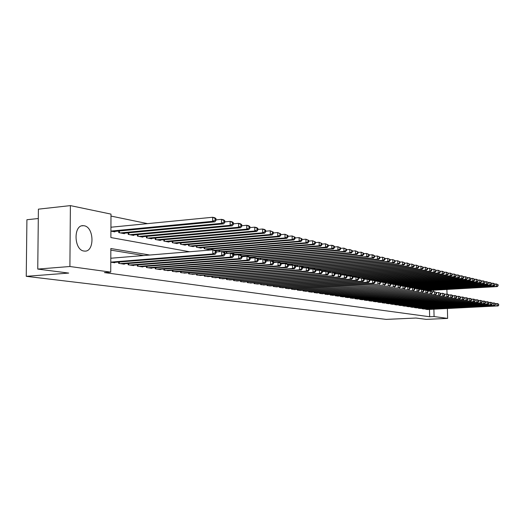 <?xml version="1.0" encoding="UTF-8"?>
<svg xmlns="http://www.w3.org/2000/svg" width="525" height="525" viewBox="0 0 525 525"><rect width="100%" height="100%" fill="white"/><g stroke="black" fill="none" stroke-linecap="round" stroke-linejoin="round"><path stroke-width="0.79" d="M83.993 251.035C73.841 250.117 73.218 224.602 83.357 225.684L84.164 225.776C94.224 227.076 94.723 252.039 84.656 251.101L83.993 251.035M38.299 218.525L26.913 219.732L26.25 276.327L386.17 319.39L415.99 318.038L426.195 319.364L447.628 318.406L434.07 316.542L433.899 309.232M26.25 276.327L68.703 273.079L37.754 269.076L38.397 209.16L70.389 205.61L110.992 214.108L110.887 237.556L189.617 251.751M147.545 223.637L110.985 216.07M425.696 308.91L425.709 309.323L427.875 309.527M422.034 308.352L422.048 308.772L424.246 308.976M418.32 307.788L418.327 308.221L420.564 308.424M414.547 307.217L414.553 307.657L416.824 307.86M410.714 306.633L410.721 307.079L413.024 307.289M406.822 306.042L406.836 306.495L409.172 306.712M402.872 305.445L402.885 305.904L405.261 306.121M398.862 304.835L398.875 305.307L401.284 305.524M394.787 304.218L394.8 304.697L397.248 304.92M390.652 303.588L390.659 304.073L393.146 304.303M386.446 302.951L386.452 303.443L388.986 303.68M382.174 302.302L382.18 302.807L384.753 303.043M377.842 302.157L377.829 301.645L377.842 302.157L380.448 302.393M373.419 300.969L373.426 301.494L376.084 301.737M368.957 300.825L368.95 300.293L368.944 300.825L371.641 301.068M364.409 300.142L364.396 299.598L364.383 300.142L367.126 300.392M359.737 298.896L359.743 299.447L362.532 299.696M355.018 298.174L355.031 298.738L357.866 298.994M350.221 297.445L350.234 298.023L353.115 298.285M345.345 296.704L345.358 297.294L348.292 297.557M340.384 295.949L340.39 296.546L343.376 296.815M335.331 295.181L335.344 295.792L338.382 296.067M330.192 294.4L330.205 295.024L333.296 295.299M324.962 293.606L324.975 294.236L328.118 294.518M319.64 292.793L319.646 293.442L322.849 293.731M314.219 291.972L314.226 292.628L317.487 292.924M308.7 291.126L308.707 291.802L312.027 292.097M303.076 290.272L303.082 290.962L306.469 291.263M297.347 289.4L297.353 290.102L300.805 290.41M291.513 288.514L291.519 289.229L295.03 289.544M285.567 287.602L285.574 288.337L289.157 288.658M279.51 286.683L279.517 287.431L283.165 287.752M273.328 285.738L273.335 286.506L277.056 286.834M267.035 284.78L267.041 285.561L270.828 285.895M260.61 283.795L260.617 284.603L264.482 284.944M254.061 282.798L254.067 283.618L258.011 283.966M247.373 281.781L247.38 282.621L251.409 282.975M240.555 280.737L240.562 281.597L244.67 281.958M233.599 279.674L233.605 280.56L237.792 280.921M226.498 278.591L226.498 279.49L230.777 279.864M219.24 277.482L219.247 278.408L223.617 278.788M211.838 276.347L211.844 277.298L216.3 277.686M204.271 275.192L204.277 276.163L208.832 276.557M196.54 274.011L196.547 275.008L201.2 275.408M188.646 272.797L188.646 273.827L193.403 274.234M180.567 271.563L180.574 272.613L185.437 273.033M172.318 270.296L172.318 271.379L177.293 271.806M163.872 269.003L163.872 270.113L168.965 270.546M155.236 267.678L155.236 268.82L160.44 269.601L160.44 269.259M146.403 266.326L146.403 267.501L151.725 268.295L151.725 267.947M137.36 264.941L137.36 266.142L142.807 266.963L142.813 266.602M128.107 263.517L128.1 264.757L133.678 265.591L133.685 265.223M118.624 262.06L118.617 263.34L124.333 264.193L124.333 263.812M429.05 290.981L429.037 290.476M110.919 231.138L114.89 231.886L114.89 231.4M118.735 231.033L118.735 232.608L124.432 233.684L124.432 233.212M128.192 232.857L128.185 234.386L133.75 235.436L133.75 234.983M137.425 234.642L137.419 236.125L142.859 237.149L142.859 236.709M146.442 236.381L146.436 237.825L151.751 238.823L151.751 238.396M155.249 238.074L155.249 239.485L160.447 240.463L160.447 240.043M163.866 239.735L163.866 241.106L168.938 242.058L168.938 241.651M172.285 241.356L172.285 242.688L177.247 243.626L177.247 243.226M180.521 242.944L180.521 244.243L185.377 245.155L185.377 244.768M188.573 244.493L188.573 245.759L193.325 246.652L193.325 246.271M196.455 246.008L196.455 247.242L201.108 248.115L201.101 247.748M204.166 247.492L204.173 248.692L208.72 249.546L208.714 249.191M215.768 250.878L216.169 250.602M211.719 249.926L211.713 248.942M219.102 250.359L219.109 251.501L219.929 251.659M226.341 251.751L226.347 252.866L228.592 253.286M233.428 253.116L233.435 254.198L237.044 254.881M243.292 256.056L333.368 249.007L331.82 248.653L241.579 255.734L244.479 255.964M240.378 255.052L240.371 254.448M249.749 257.27L251.199 257.237M247.183 256.338L247.177 255.754M253.857 257.906L253.851 257.033M260.387 258.287L260.393 259.278L261.201 259.429M266.798 259.514L266.805 260.485L268.872 260.873M273.151 261.68L276.373 262.283M273.092 261.627L273.085 260.722M280.593 263.077L282.896 263.235M279.254 262.395L279.248 261.903M374.574 257.066L374.548 255.806L374.017 255.682L374.036 256.942L374.574 257.066L373.492 258.215L288.881 264.37M285.305 263.543L285.298 263.058M291.244 264.981L291.237 264.2M297.058 265.315L297.071 266.182L297.859 266.326M302.774 266.405L302.787 267.258L304.703 267.619M308.713 268.373L311.404 268.879M308.398 268.137L308.392 267.481M315.361 269.62L317.172 269.719M313.911 268.944L313.904 268.537M321.864 270.848L322.527 270.736M319.325 270.014L319.318 269.574M324.64 271.3L324.634 270.592M329.858 271.589L329.864 272.357L330.638 272.501M334.989 272.567L334.996 273.322L336.788 273.656M340.554 274.365L342.799 274.792M340.036 273.991L340.029 273.532M346.526 275.494L347.924 275.54M344.991 274.818L344.984 274.483M352.38 276.59L352.748 276.452M349.867 275.822L349.86 275.408M354.657 276.97L354.651 276.327M359.356 277.226L359.369 277.909L360.124 278.053M363.989 278.112L364.002 278.782L365.669 279.097M369.226 279.766L371.109 280.12M374.627 280.783L375.683 280.79M377.442 281.059L377.429 280.678L377.442 281.059M381.78 282.096L381.767 281.505M386.039 282.319L386.052 282.929L386.787 283.067M390.239 283.119L390.252 283.723L391.821 284.018M395.187 284.648L396.756 284.944M400.083 285.574L400.864 285.548M402.458 285.803L402.452 285.449M406.409 286.748L406.396 286.204M410.281 286.945L410.294 287.497L411.016 287.628M414.245 288.238L415.597 288.494M414.12 288.153L414.113 287.674M418.799 289.098L420.098 289.341M423.262 289.938L423.806 289.879M425.263 290.128L425.257 289.8M149.822 255.025L110.841 248.528L110.736 272.121L104.403 272.593L429.653 316.746L429.483 309.448M143.686 255.531L110.834 250.123M110.782 262.165L114.765 262.762L114.765 262.369M37.754 269.076L69.904 266.51L70.389 205.61M446.906 289.459L447.024 294.092M447.385 308.575L447.628 318.406M429.653 316.746L434.07 316.542M110.736 272.121L69.904 266.51M433.479 291.775L433.44 290.227M110.782 262.126L212.815 253.929L215.053 254.336L113.065 262.507M110.801 258.241L212.796 249.841L215.033 250.261L216.169 251.213L215.276 251.042L215.283 252.676L216.182 252.847L216.169 251.213M215.283 252.676L212.815 253.929L212.796 249.841L215.276 251.042M215.053 254.336L216.182 252.847M113.19 231.564L214.896 221.839L212.664 221.327L212.645 217.265L110.932 227.227M215.119 218.466L212.645 217.265L214.876 217.79L216.011 218.676L215.119 218.466L215.125 220.087L216.018 220.297L216.011 218.676M215.125 220.087L212.664 221.327L110.919 231.092M216.018 220.297L214.896 221.839M120.297 263.589L221.688 255.55L223.873 255.951L122.679 263.944M216.175 251.961L221.662 251.514L223.847 251.928L224.989 252.866L224.116 252.709L224.129 254.317L224.995 254.481L224.989 252.866M224.129 254.317L221.688 255.55L221.662 251.514L224.116 252.709M223.873 255.951L224.995 254.481M129.734 265L230.337 257.138L232.47 257.526L132.064 265.348M224.995 253.575L230.317 253.148L232.444 253.555L233.586 254.487L232.739 254.323L232.746 255.918L233.599 256.075L233.586 254.487M232.746 255.918L230.337 257.138L230.317 253.148L232.739 254.323M232.47 257.526L233.599 256.075M138.954 266.385L238.777 258.681L240.857 259.061L141.225 266.726M233.592 255.15L238.75 254.743L240.831 255.137L241.973 256.062L241.146 255.905L241.159 257.48L241.986 257.631L241.973 256.062M241.159 257.48L238.777 258.681L238.75 254.743L241.146 255.905M240.857 259.061L241.986 257.631M147.965 267.73L247.012 260.19L249.04 260.564L150.183 268.065M241.979 256.692L246.986 256.298L249.014 256.686L250.156 257.598L249.349 257.447L249.362 259.002L250.169 259.153L250.156 257.598M249.362 259.002L247.012 260.19L246.986 256.298L249.349 257.447M249.04 260.564L250.169 259.153M122.778 233.369L223.689 223.853L221.511 223.355L221.491 219.345L216.018 219.87M223.939 220.526L221.491 219.345L223.67 219.857L224.805 220.73L223.939 220.526L223.945 222.134L224.818 222.338L224.805 220.73M223.945 222.134L221.511 223.355L120.402 232.923M224.818 222.338L223.689 223.853M132.136 235.134L232.267 225.822L230.147 225.337L230.121 221.373L224.812 221.878M232.536 222.541L230.121 221.373L232.247 221.872L233.382 222.744L232.536 222.541L232.542 224.129L233.395 224.326L233.382 222.744M232.542 224.129L230.147 225.337L129.819 234.695M233.395 224.326L232.267 225.822M141.278 236.854L240.634 227.738L238.567 227.266L238.54 223.348L233.389 223.834M240.923 224.51L238.54 223.348L240.607 223.84L241.749 224.7L240.923 224.51L240.936 226.072L241.762 226.262L241.749 224.7M240.936 226.072L238.567 227.266L139.013 236.427M241.762 226.262L240.634 227.738M150.209 238.534L248.804 229.615L246.783 229.149L246.75 225.284L241.756 225.743M249.106 226.426L246.75 225.284L248.771 225.757L249.913 226.616L249.106 226.426L249.119 227.975L249.926 228.158L249.913 226.616M249.119 227.975L246.783 229.149L147.998 238.114M249.926 228.158L248.804 229.615M156.765 269.049L255.052 261.66L257.033 262.021L158.931 269.377M250.162 258.195L255.019 257.821L257.001 258.195L258.149 259.101L257.355 258.95L257.368 260.485L258.162 260.636L258.149 259.101M257.368 260.485L255.052 261.66L255.019 257.821L257.355 258.95M257.033 262.021L258.162 260.636M158.937 240.174L256.771 231.44L254.796 230.987L254.769 227.168L249.92 227.607M257.099 228.296L254.769 227.168L256.745 227.633L257.887 228.48L257.099 228.296L257.112 229.825L257.9 230.009L257.887 228.48M257.112 229.825L254.796 230.987L156.772 239.768M257.9 230.009L256.771 231.44M165.362 270.336L262.9 263.097L264.836 263.452L167.488 270.657M258.149 259.658L262.868 259.304L264.797 259.665L265.945 260.564L265.178 260.42L265.191 261.936L265.958 262.08L265.945 260.564M265.191 261.936L262.9 263.097L262.868 259.304L265.178 260.42M264.836 263.452L265.958 262.08M167.468 241.782L264.554 233.225L262.631 232.785L262.592 229.005L257.893 229.432M264.895 230.121L262.592 229.005L264.521 229.458L265.663 230.304L264.895 230.121L264.908 231.637L265.683 231.814L265.663 230.304M264.908 231.637L262.631 232.785L165.355 241.382M265.683 231.814L264.554 233.225M173.775 271.596L270.565 264.502L272.455 264.849L175.849 271.911M265.952 261.089L270.526 260.748L272.416 261.102L273.564 261.995L272.81 261.857L272.823 263.353L273.577 263.498L273.564 261.995M272.823 263.353L270.565 264.502L270.526 260.748L272.81 261.857M272.455 264.849L273.577 263.498M175.809 243.351L272.16 234.97L270.277 234.537L270.237 230.803L265.676 231.21M272.514 231.906L270.237 230.803L273.269 232.083L272.514 231.906L272.527 233.402L273.282 233.573L273.269 232.083M272.527 233.402L270.277 234.537L173.742 242.963M273.282 233.573L272.16 234.97M181.998 272.829L278.053 265.873L279.897 266.208L184.026 273.131M273.564 262.493L278.014 262.165L279.858 262.513L281.006 263.392L280.265 263.255L280.284 264.738L281.019 264.876L281.006 263.392M280.284 264.738L278.053 265.873L278.014 262.165L280.265 263.255M279.897 266.208L281.019 264.876M183.967 244.886L279.589 236.677L277.745 236.25L277.705 232.562L273.276 232.949M279.956 233.651L277.705 232.562L280.691 233.822L279.956 233.651L279.969 235.128L280.704 235.298L280.691 233.822M279.969 235.128L277.745 236.25L181.945 244.506M280.704 235.298L279.589 236.677M190.043 274.03L285.364 267.212L287.168 267.54L192.025 274.332M281.006 263.858L285.324 263.543L287.129 263.885L288.271 264.757L287.556 264.626L287.569 266.09L288.291 266.228L288.271 264.757M287.569 266.09L285.364 267.212L285.324 263.543L287.556 264.626M287.168 267.54L288.291 266.228M191.947 246.389L286.847 238.337L285.042 237.93L285.003 234.275L280.698 234.649M287.228 235.351L285.003 234.275L287.949 235.522L287.228 235.351L287.247 236.814L287.963 236.978L287.949 235.522M287.247 236.814L285.042 237.93L189.971 246.015M287.963 236.978L286.847 238.337M197.912 275.212L292.517 268.524L294.276 268.846L199.848 275.5M288.277 265.197L294.236 265.23L295.378 266.096L294.676 265.965L294.696 267.415L295.398 267.547L295.378 266.096M294.696 267.415L292.517 268.524L292.471 264.895L294.676 265.965M294.276 268.846L295.398 267.547M199.756 247.859L293.941 239.964L292.182 239.564L292.136 235.955L287.956 236.316M294.335 237.018L292.136 235.955L295.037 237.182L294.335 237.018L294.354 238.462L295.057 238.626L295.037 237.182M294.354 238.462L292.182 239.564L197.82 247.498M295.057 238.626L293.941 239.964M205.61 276.367L299.506 269.804L301.225 270.119L207.513 276.649M295.385 266.503L301.186 266.543L302.328 267.402L301.639 267.271L301.658 268.708L302.348 268.833L302.328 267.402M301.658 268.708L299.506 269.804L299.46 266.214L301.639 267.271M301.225 270.119L302.348 268.833M207.395 249.296L300.877 241.559L299.158 241.165L299.112 237.595L295.05 237.937M301.284 238.645L299.112 237.595L301.973 238.809L301.284 238.645L301.304 240.076L301.993 240.233L301.973 238.809M301.304 240.076L299.158 241.165L205.505 248.942M301.993 240.233L300.877 241.559M213.15 277.495L306.338 271.051L308.024 271.359L215.007 277.771M302.334 267.783L307.978 267.822L309.12 268.675L308.451 268.551L308.47 269.968L309.14 270.093L309.12 268.675M308.47 269.968L306.338 271.051L306.292 267.507L308.451 268.551M308.024 271.359L309.14 270.093M215.506 250.655L307.657 243.114L305.977 242.727L305.931 239.197L301.98 239.525M308.083 240.24L305.931 239.197L308.752 240.398L308.083 240.24L308.103 241.651L308.772 241.808L308.752 240.398M308.103 241.651L305.977 242.727L214.771 250.215M308.772 241.808L307.657 243.114M220.526 278.598L313.025 272.278L314.672 272.58L222.351 278.873M309.127 269.036L314.626 269.082L315.768 269.922L315.112 269.804L315.131 271.202L315.787 271.327L315.768 269.922M315.131 271.202L313.025 272.278L312.979 268.767L315.112 269.804M314.672 272.58L315.787 271.327M227.752 279.681L319.567 273.479L321.182 273.774L229.537 279.95M315.774 270.263L321.129 270.309L322.271 271.149L321.628 271.025L321.648 272.416L322.291 272.534L322.271 271.149M321.648 272.416L319.567 273.479L319.515 270.001L321.628 271.025M321.182 273.774L322.291 272.534M234.832 280.744L325.966 274.647L327.548 274.936L236.578 281M322.271 271.464L327.495 271.51L328.63 272.344L328 272.226L328.02 273.597L328.65 273.715L328.63 272.344M328.02 273.597L325.966 274.647L325.913 271.215L328 272.226M327.548 274.936L328.65 273.715M241.769 281.781L332.233 275.796L333.775 276.078L243.482 282.037M328.637 272.632L333.723 272.685L334.858 273.512L334.241 273.394L334.267 274.759L334.884 274.87L334.858 273.512M334.267 274.759L332.233 275.796L332.181 272.396L334.241 273.394M333.775 276.078L334.884 274.87M248.561 282.798L338.363 276.918L339.878 277.193L250.241 283.047M334.865 273.787L339.826 273.84L340.961 274.66L340.358 274.542L340.377 275.887L340.981 275.999L340.961 274.66M340.377 275.887L338.363 276.918L338.31 273.551L340.358 274.542M339.878 277.193L340.981 275.999M255.222 283.795L344.374 278.02L345.85 278.289L256.863 284.038M340.961 274.91L345.798 274.969L346.927 275.783L346.336 275.671L346.362 277.003L346.953 277.108L346.927 275.783M346.362 277.003L344.374 278.02L344.315 274.687L346.336 275.671M345.85 278.289L346.953 277.108M261.752 284.773L350.254 279.097L351.704 279.359L263.36 285.016M346.933 276.012L351.652 276.071L352.78 276.878L352.196 276.767L352.223 278.086L352.8 278.197L352.78 276.878M352.223 278.086L350.254 279.097L350.201 275.802L352.196 276.767M351.704 279.359L352.8 278.197M268.15 285.731L356.016 280.153L357.44 280.409L269.732 285.967M352.78 277.095L357.381 277.154L358.509 277.955L357.938 277.85L357.965 279.156L358.529 279.261L358.509 277.955M357.965 279.156L356.016 280.153L355.963 276.892L357.938 277.85M357.44 280.409L358.529 279.261M274.424 286.67L361.666 281.183L363.057 281.439L275.979 286.899M358.509 278.152L362.998 278.217L364.127 279.011L363.569 278.906L363.589 280.199L364.147 280.298L364.127 279.011M363.589 280.199L361.666 281.183L361.607 277.955L363.569 278.906M363.057 281.439L364.147 280.298M280.586 287.595L367.198 282.201L368.563 282.45L282.102 287.818M364.127 279.195L368.511 279.261L369.626 280.042L369.082 279.943L369.108 281.223L369.652 281.321L369.626 280.042M369.108 281.223L367.198 282.201L367.139 278.998L369.082 279.943M368.563 282.45L369.652 281.321M286.624 288.494L372.625 283.192L373.964 283.441L288.113 288.717M369.633 280.212L373.905 280.278L375.021 281.059L374.489 280.954L374.509 282.22L375.047 282.325L375.021 281.059M374.509 282.22L372.625 283.192L372.566 280.028L374.489 280.954M373.964 283.441L375.047 282.325M292.55 289.387L377.947 284.169L294.013 289.603M375.027 281.21L379.201 281.275L380.31 282.05L379.785 281.951L379.811 283.205L380.336 283.303L380.31 282.05M379.811 283.205L377.947 284.169L377.882 281.033L379.785 281.951M379.26 284.406L380.336 283.303M298.364 290.253L383.158 285.121L299.801 290.469M380.317 282.188L384.392 282.26L385.501 283.027L384.983 282.929L385.009 284.169L385.527 284.268L385.501 283.027M385.009 284.169L383.158 285.121L383.099 282.017L384.983 282.929M384.451 285.357L385.527 284.268M304.073 291.113L388.277 286.059L305.484 291.322M385.501 283.146L389.478 283.224L390.587 283.979L390.082 283.887L390.108 285.114L390.613 285.213L390.587 283.979M390.108 285.114L388.277 286.059L388.218 282.982L390.082 283.887M389.543 286.289L390.613 285.213M309.678 291.946L393.297 286.978L311.062 292.156M390.587 284.091L394.478 284.163L395.581 284.918L395.082 284.826L395.108 286.046L395.607 286.138L395.581 284.918M395.108 286.046L393.297 286.978L393.238 283.933L395.082 284.826M394.538 287.208L395.607 286.138M315.184 292.773L398.226 287.877L316.542 292.976M395.581 285.016L399.374 285.088L400.477 285.843L399.991 285.751L400.017 286.958L400.503 287.044L400.477 285.843M400.017 286.958L398.226 287.877L398.16 284.858L399.991 285.751M399.44 288.1L400.503 287.044M320.585 293.58L403.056 288.763L321.923 293.783M400.477 285.922L404.184 286L405.287 286.742L404.808 286.65L404.834 287.851L405.313 287.936L405.287 286.742M404.834 287.851L403.056 288.763L402.99 285.777L404.808 286.65M404.25 288.986L405.313 287.936M325.894 294.374L407.8 289.636L327.206 294.571M405.287 286.814L408.909 286.893L410.005 287.628L409.533 287.543L409.559 288.724L410.032 288.816L410.005 287.628M409.559 288.724L407.8 289.636L407.735 286.67L409.533 287.543M408.975 289.846L410.032 288.816M331.111 295.155L412.46 290.489L332.397 295.352M410.005 287.693L413.542 287.766L414.632 288.501L414.173 288.415L414.199 289.59L414.658 289.675L414.632 288.501M414.199 289.59L412.46 290.489L412.394 287.549L414.173 288.415M413.608 290.699L414.658 289.675M336.23 295.923L417.034 291.322L337.496 296.113M414.638 288.547L418.097 288.625L419.186 289.354L418.733 289.268L418.76 290.437L419.212 290.515L419.186 289.354M418.76 290.437L417.034 291.322L416.968 288.415L418.733 289.268M418.163 291.533L419.212 290.515M341.27 296.678L421.523 292.149L342.51 296.868M419.186 289.393L422.566 289.472L423.649 290.194L423.209 290.108L423.235 291.263L423.675 291.349L423.649 290.194M423.235 291.263L421.523 292.149L421.457 289.262L423.209 290.108M422.632 292.353L423.675 291.349M346.218 297.419L425.933 292.957L347.438 297.603M423.649 290.22L426.956 290.299L428.039 291.021L427.599 290.935L427.632 292.077L428.065 292.162L428.039 291.021M427.632 292.077L425.933 292.957L425.867 290.095L427.599 290.935M427.022 293.153L428.065 292.162M351.081 298.147L430.27 293.751L352.282 298.331M428.039 291.04L431.274 291.119L432.351 291.828L431.917 291.749L431.95 292.878L432.377 292.963L432.351 291.828L434.457 291.716L436.583 292.622L436.163 292.543L436.19 293.665L436.61 293.744L436.583 292.622L438.644 292.51L440.744 293.403L440.331 293.324L440.357 294.44L440.77 294.518L440.744 293.403L442.752 293.285L444.833 294.171L444.426 294.098L444.458 295.201L444.859 295.28L444.833 294.171M431.95 292.878L430.27 293.751L430.198 290.916L431.917 291.749M431.34 293.947L432.377 292.963M355.858 298.863L434.523 294.532L357.039 299.04M436.19 293.665L434.523 294.532L434.457 291.716L436.163 292.543M435.579 294.722L436.61 293.744M360.563 299.572L438.71 295.293L361.725 299.742M440.357 294.44L438.71 295.293L438.644 292.51L440.331 293.324M439.747 295.483L440.77 294.518M365.183 300.261L442.824 296.048L366.325 300.431M444.458 295.201L442.824 296.048L442.752 293.285L444.426 294.098M443.842 296.231L444.859 295.28M369.731 300.943L446.86 296.789L370.86 301.107M444.813 294.158L447.792 294.236L448.855 294.932L448.455 294.853L448.481 295.949L448.882 296.021L448.855 294.932M448.481 295.949L446.86 296.789L446.795 294.046L448.455 294.853M447.864 296.973L448.882 296.021M374.207 301.613L450.837 297.517L375.309 301.777M448.822 294.906L451.749 294.984L452.806 295.673L452.412 295.595L452.445 296.684L452.832 296.756L452.806 295.673M452.445 296.684L450.837 297.517L450.765 294.801L452.412 295.595M451.822 297.695L452.832 296.756M378.604 302.269L454.742 298.233L379.693 302.433M452.76 295.641L455.641 295.719L456.691 296.402L456.31 296.33L456.337 297.406L456.724 297.478L456.691 296.402M456.337 297.406L454.742 298.233L454.676 295.536L456.31 296.33M455.713 298.41L456.724 297.478M382.935 302.918L458.587 298.935L384.005 303.082M456.638 296.363L459.467 296.441L460.517 297.117L460.136 297.045L460.163 298.115L460.543 298.187L460.517 297.117M460.163 298.115L458.587 298.935L458.515 296.264L460.136 297.045M459.539 299.106L460.543 298.187M387.194 303.555L462.367 299.624L388.251 303.713M460.451 297.078L463.227 297.157L464.277 297.826L463.903 297.754L463.929 298.817L464.303 298.882L464.277 297.826M463.929 298.817L462.367 299.624L462.295 296.979L463.903 297.754M463.299 299.795L464.303 298.882M391.387 304.185L466.082 300.307L392.424 304.342M464.198 297.773L466.935 297.852L467.972 298.522L467.604 298.449L467.631 299.499L467.998 299.572L467.972 298.522M467.631 299.499L466.082 300.307L466.01 297.682L467.604 298.449M467.001 300.477L467.998 299.572M395.515 304.802L469.737 300.976L396.539 304.953M467.887 298.463L470.571 298.541L471.608 299.204L471.247 299.138L471.64 300.248L471.608 299.204M471.279 300.175L469.737 300.976L469.672 298.371L471.247 299.138M470.643 301.14L471.64 300.248M399.577 305.412L473.34 301.639L400.588 305.563M471.516 299.145L474.154 299.217L475.191 299.873L474.836 299.808L474.863 300.845L475.217 300.91L475.191 299.873M474.863 300.845L473.34 301.639L473.268 299.053L474.836 299.808M474.226 301.796L475.217 300.91M403.581 306.009L476.877 302.282L404.572 306.16M475.086 299.808L477.684 299.887L478.715 300.536L478.36 300.471L478.393 301.501L478.741 301.567L478.715 300.536M478.393 301.501L476.877 302.282L476.805 299.723L478.36 300.471M477.757 302.446L478.741 301.567M407.518 306.6L480.362 302.925L408.496 306.744M478.597 300.464L481.156 300.543L482.18 301.192L481.832 301.127L481.865 302.144L482.206 302.21L482.18 301.192M481.865 302.144L480.362 302.925L480.29 300.379L481.832 301.127M481.228 303.082L482.206 302.21M411.397 307.184L483.794 303.548L412.361 307.322M482.055 301.114L484.568 301.186L485.592 301.829L485.251 301.77L485.284 302.774L485.618 302.84L485.592 301.829M485.284 302.774L483.794 303.548L483.722 301.028L485.251 301.77M484.641 303.706L485.618 302.84M223.873 251.954L314.298 244.637L312.651 244.256L312.605 240.765L308.759 241.087M314.731 241.795L312.605 240.765L315.387 241.946L314.731 241.795L314.751 243.193L315.407 243.344L315.387 241.946M314.751 243.193L312.651 244.256L222.121 251.606M315.407 243.344L314.298 244.637M231.098 253.299L320.788 246.127L319.18 245.752L319.128 242.301L315.394 242.602M321.234 243.318L319.128 242.301L321.877 243.469L321.234 243.318L321.254 244.702L321.897 244.853L321.877 243.469M321.254 244.702L319.18 245.752L227.601 253.102M321.897 244.853L320.788 246.127M236.407 254.763L327.147 247.583L325.566 247.223L325.52 243.803L321.884 244.099M327.6 244.808L325.52 243.803L328.23 244.958L327.6 244.808L327.62 246.179L328.25 246.323L328.23 244.958M327.62 246.179L325.566 247.223L234.662 254.435M328.25 246.323L327.147 247.583M333.854 247.623L334.464 247.767L334.445 246.415L333.828 246.271L333.854 247.623L331.82 248.653L331.774 245.273L328.237 245.556M333.828 246.271L331.774 245.273L333.316 245.634L334.445 246.415M334.464 247.767L333.368 249.007M250.038 257.329L339.458 250.405L337.942 250.058L337.897 246.711L334.458 246.986M339.931 247.702L337.897 246.711L340.535 247.839L339.931 247.702L339.951 249.04L340.554 249.178L340.535 247.839M339.951 249.04L337.942 250.058L249.329 256.935M340.554 249.178L339.458 250.405M257.408 258.517L345.424 251.777L343.941 251.436L343.888 248.122L340.541 248.384M345.903 249.099L343.888 248.122L346.493 249.237L345.903 249.099L345.929 250.425L346.52 250.563L346.493 249.237M345.929 250.425L343.941 251.436L256.686 258.136M346.52 250.563L345.424 251.777M264.797 259.665L351.264 253.116L349.814 252.781L349.762 249.5L346.507 249.756M351.757 250.471L349.762 249.5L352.334 250.602L351.757 250.471L351.776 251.783L352.36 251.915L352.334 250.602M351.776 251.783L349.814 252.781L263.189 259.363M352.36 251.915L351.264 253.116M271.143 260.866L356.993 254.428L355.569 254.1L355.517 250.852L352.347 251.094M357.492 251.81L355.517 250.852L358.057 251.948L357.492 251.81L357.512 253.109L358.083 253.24L358.057 251.948M357.512 253.109L355.569 254.1L267.914 260.689M358.083 253.24L356.993 254.428M275.73 262.165L362.604 255.714L361.207 255.393L361.154 252.177L358.063 252.413M363.11 253.129L361.154 252.177L363.667 253.26L363.11 253.129L363.129 254.415L363.687 254.54L363.667 253.26M363.129 254.415L361.207 255.393L274.181 261.87M363.687 254.54L362.604 255.714M281.846 263.314L368.104 256.974L366.739 256.666L366.68 253.477L363.674 253.706M368.616 254.415L366.68 253.477L369.16 254.546L368.616 254.415L368.642 255.688L369.187 255.819L369.16 254.546M368.642 255.688L366.739 256.666L280.514 263.012M369.187 255.819L368.104 256.974M373.492 258.215L372.153 257.906L372.094 254.756L369.167 254.973M374.017 255.682L372.094 254.756L373.433 255.065L374.548 255.806M374.036 256.942L372.153 257.906L287.392 264.088M294.584 265.493L378.781 259.422L377.468 259.127L377.409 256.003L374.555 256.213M379.306 256.922L377.409 256.003L379.831 257.047L379.306 256.922L379.332 258.169L379.857 258.293L379.831 257.047M379.332 258.169L377.468 259.127L293.882 265.158M379.857 258.293L378.781 259.422M301.114 266.523L383.965 260.617L382.679 260.321L382.62 257.224L379.837 257.427M384.497 258.136L382.62 257.224L385.009 258.261L384.497 258.136L384.523 259.376L385.035 259.494L385.009 258.261M384.523 259.376L382.679 260.321L299.677 266.254M385.035 259.494L383.965 260.617M306.771 267.599L389.051 261.778L387.785 261.489L387.726 258.431L385.022 258.622M389.589 259.33L387.726 258.431L390.095 259.448L389.589 259.33L389.616 260.558L390.121 260.676L390.095 259.448M389.616 260.558L387.785 261.489L303.778 267.442M390.121 260.676L389.051 261.778M310.754 268.754L394.039 262.927L392.798 262.644L392.739 259.606L390.101 259.796M394.583 260.498L392.739 259.606L395.082 260.617L394.583 260.498L394.61 261.713L395.102 261.831L395.082 260.617M394.61 261.713L392.798 262.644L309.376 268.498M395.102 261.831L394.039 262.927M316.227 269.784L398.934 264.049L397.72 263.773L397.661 260.761L395.089 260.945M399.486 261.647L397.661 260.761L399.971 261.765L399.486 261.647L399.512 262.854L399.998 262.966L399.971 261.765M399.512 262.854L397.72 263.773L315.203 269.509M399.998 262.966L398.934 264.049M321.779 270.782L403.745 265.151L402.55 264.876L402.485 261.896L399.978 262.073M404.296 262.776L402.485 261.896L404.775 262.887L404.296 262.776L404.322 263.97L404.801 264.075L404.775 262.887M404.322 263.97L402.55 264.876L321.353 270.473M404.801 264.075L403.745 265.151M327.79 271.727L408.457 266.234L407.288 265.965L407.223 263.012L404.782 263.183M409.021 263.885L407.223 263.012L409.487 263.99L409.021 263.885L409.047 265.059L409.513 265.171L409.487 263.99M409.047 265.059L407.288 265.965L327.114 271.438M409.513 265.171L408.457 266.234M333.598 272.665L413.09 267.297L411.941 267.028L411.876 264.108L409.493 264.272M413.654 264.967L411.876 264.108L414.113 265.072L413.654 264.967L413.68 266.136L414.14 266.241L414.113 265.072M413.68 266.136L411.941 267.028L332.312 272.423M414.14 266.241L413.09 267.297M338.678 273.623L417.637 268.341L416.509 268.078L416.443 265.178L414.12 265.342M418.208 266.031L416.443 265.178L418.655 266.142L418.208 266.031L418.235 267.192L418.681 267.297L418.655 266.142M418.235 267.192L416.509 268.078L335.888 273.486M418.681 267.297L417.637 268.341M342.156 274.667L422.107 269.364L420.998 269.108L420.932 266.234L418.661 266.392M422.678 267.081L420.932 266.234L423.117 267.186L422.678 267.081L422.704 268.229L423.143 268.334L423.117 267.186M422.704 268.229L420.998 269.108L340.915 274.437M423.143 268.334L422.107 269.364M347.077 275.592L426.49 270.368L425.401 270.119L425.335 267.271L423.124 267.422M427.068 268.111L425.335 267.271L427.501 268.209L427.068 268.111L427.094 269.246L427.527 269.351L427.501 268.209M427.094 269.246L425.401 270.119L346.31 275.336M427.527 269.351L426.49 270.368M352.229 276.485L430.802 271.359L429.732 271.11L429.667 268.288L427.508 268.433M431.379 269.122L429.667 268.288L431.812 269.22L431.379 269.122L431.412 270.25L431.839 270.349L431.812 269.22M431.412 270.25L429.732 271.11L351.835 276.202M431.839 270.349L430.802 271.359M357.637 277.338L435.041 272.331L433.985 272.088L433.919 269.286L431.812 269.43M435.619 270.113L433.919 269.286L436.039 270.211L435.619 270.113L435.645 271.235L436.065 271.327L436.039 270.211M435.645 271.235L433.985 272.088L356.98 277.082M436.065 271.327L435.041 272.331M362.827 278.184L439.202 273.282L438.165 273.046L438.099 270.27L436.045 270.408M439.786 271.09L438.099 270.27L440.199 271.182L439.786 271.09L439.812 272.199L440.226 272.291L440.199 271.182M439.812 272.199L438.165 273.046L361.666 277.968M440.226 272.291L439.202 273.282M367.415 279.051L443.29 274.221L442.28 273.991L442.208 271.235L440.206 271.366M443.881 272.048L442.208 271.235L444.288 272.14L443.881 272.048L443.907 273.144L444.314 273.243L444.288 272.14M443.907 273.144L442.28 273.991L364.803 278.933M444.314 273.243L443.29 274.221M370.466 279.996L447.313 275.146L446.316 274.916L446.25 272.186L444.288 272.311M447.904 272.987L446.25 272.186L448.304 273.085L447.904 272.987L447.93 274.083L448.33 274.175L448.304 273.085M447.93 274.083L446.316 274.916L369.344 279.786M448.33 274.175L447.313 275.146M374.916 280.836L451.27 276.052L450.286 275.828L450.22 273.118L448.304 273.243M451.861 273.919L450.22 273.118L452.255 274.011L451.861 273.919L451.887 275.002L452.281 275.087L452.255 274.011M451.887 275.002L450.286 275.828L374.358 280.593M452.281 275.087L451.27 276.052M379.713 281.636L455.155 276.944L454.191 276.721L454.118 274.037L452.255 274.155M455.752 274.831L454.118 274.037L456.14 274.916L455.752 274.831L455.779 275.901L456.166 275.993L456.14 274.916M455.779 275.901L454.191 276.721L379.352 281.38M456.166 275.993L455.155 276.944M384.602 282.411L458.981 277.817L458.03 277.6L457.958 274.942L456.14 275.054M459.578 275.723L457.958 274.942L459.959 275.815L459.578 275.723L459.605 276.787L459.985 276.878L459.959 275.815M459.605 276.787L458.03 277.6L383.972 282.181M459.985 276.878L458.981 277.817M389.268 283.178L462.742 278.683L461.81 278.467L461.738 275.828L459.959 275.94M463.339 276.603L461.738 275.828L463.713 276.695L463.339 276.603L463.365 277.659L463.739 277.745L463.713 276.695M463.365 277.659L461.81 278.467L388.218 282.982M463.739 277.745L462.742 278.683M393.435 283.966L466.443 279.53L465.524 279.32L465.452 276.701L463.719 276.813M467.04 277.476L465.452 276.701L467.408 277.561L467.04 277.476L467.434 278.604L467.408 277.561M467.073 278.519L465.524 279.32L390.981 283.861M467.434 278.604L466.443 279.53M396.126 284.826L470.078 280.363L469.179 280.16L469.107 277.561L467.414 277.666M470.682 278.322L469.107 277.561L471.043 278.408L470.682 278.322L470.708 279.366L471.069 279.451L471.043 278.408M470.708 279.366L469.179 280.16L395.161 284.629M471.069 279.451L470.078 280.363M400.168 285.587L473.662 281.19L472.769 280.987L472.703 278.408L471.05 278.506M474.265 279.162L472.703 278.408L474.62 279.248L474.265 279.162L474.298 280.192L474.652 280.278L474.62 279.248M474.298 280.192L472.769 280.987L399.774 285.364M474.652 280.278L473.662 281.19M404.644 286.309L477.186 281.997L476.313 281.794L476.241 279.241L474.626 279.339M477.796 279.989L476.241 279.241L478.144 280.074L477.796 279.989L477.822 281.013L478.17 281.092L478.144 280.074M477.822 281.013L476.313 281.794L404.309 286.086M478.17 281.092L477.186 281.997M409.093 287.017L480.657 282.791L479.791 282.594L479.725 280.055L478.144 280.153M481.261 280.803L479.725 280.055L481.609 280.882L481.261 280.803L481.635 281.899L481.609 280.882M481.294 281.82L479.791 282.594L408.476 286.808M481.635 281.899L480.657 282.791M413.306 287.72L484.07 283.572L483.223 283.382L483.151 280.862L481.609 280.954M484.68 281.603L483.151 280.862L485.021 281.682L484.68 281.603L485.048 282.686L485.021 281.682M484.706 282.608L483.223 283.382L410.97 287.621M485.048 282.686L484.07 283.572M415.216 307.755L487.167 304.172L416.167 307.893M485.461 301.744L487.935 301.822L488.952 302.459L488.617 302.4L488.644 303.404L488.978 303.463L488.952 302.459M488.644 303.404L487.167 304.172L487.095 301.665L488.617 302.4M488.007 304.323L488.978 303.463M417.099 288.442L487.436 284.347L486.596 284.156L486.524 281.656L485.021 281.748M488.04 282.391L486.524 281.656L488.375 282.47L488.04 282.391L488.408 283.467L488.375 282.47M488.073 283.388L486.596 284.156L414.789 288.343M488.408 283.467L487.436 284.347M418.983 308.319L490.494 304.776L419.915 308.457M488.808 302.374L491.242 302.446L492.26 303.082L491.932 303.023L491.958 304.014L492.286 304.08L492.26 303.082M491.958 304.014L490.494 304.776L490.422 302.288L491.932 303.023M491.315 304.927L492.286 304.08M419.475 289.223L490.744 285.108L489.923 284.918L489.851 282.437L488.375 282.522M491.354 283.165L489.851 282.437L491.682 283.244L491.354 283.165L491.38 284.156L491.708 284.235L491.682 283.244M491.38 284.156L489.923 284.918L418.714 289.039M491.708 284.235L490.744 285.108M422.691 308.871L493.769 305.379L423.609 309.008M492.109 302.991L494.504 303.063L495.515 303.693L495.219 304.618L495.515 303.693M495.219 304.618L493.769 305.379L493.697 302.912L495.193 303.634M494.576 305.524L495.541 304.684M423.229 289.912L494.005 285.856L493.192 285.666L493.119 283.205L491.682 283.29M494.616 283.933L493.119 283.205L494.937 284.005L494.616 283.933L494.642 284.918L494.963 284.99L494.937 284.005M494.642 284.918L493.192 285.666L422.92 289.708M494.963 284.99L494.005 285.856M426.339 309.422L496.991 305.97L427.245 309.553M495.357 303.594L497.72 303.667L498.724 304.297L498.428 305.215L498.724 304.297M498.428 305.215L496.991 305.97L496.919 303.516L498.402 304.238M497.785 306.114L498.75 305.274M427.363 290.568L497.214 286.591L496.414 286.407L496.342 283.966L494.937 284.045M497.825 284.681L496.342 283.966L498.146 284.76L497.825 284.681L497.851 285.659L498.146 284.76M497.851 285.659L496.414 286.407L427.055 290.364M498.173 285.731L497.214 286.591M118.768 263.36L118.768 262.047M119.3 263.438L119.306 262.008M128.218 264.777L128.225 263.511M128.75 264.856L128.75 263.465M137.452 266.155L137.452 264.928M137.977 266.234L137.977 264.889M146.468 267.507L146.468 266.319M146.987 267.586L146.987 266.28M119.418 230.967L119.411 232.732M118.886 231.02L118.88 232.634M128.835 232.798L128.828 234.511M128.31 232.851L128.303 234.412M138.036 234.583L138.036 236.243M137.511 234.629L137.511 236.145M147.026 236.322L147.02 237.937M146.508 236.375L146.508 237.838M155.282 268.826L155.282 267.678M155.794 268.905L155.794 267.638M155.807 238.028L155.807 239.59M155.295 238.074L155.295 239.492M163.892 270.119L163.892 269.003M164.404 270.191L164.404 268.964M164.391 239.689L164.391 241.205M163.885 239.735L163.885 241.106M172.817 271.451L172.817 270.263M172.784 241.316L172.791 242.786M181.046 272.685L181.046 271.53M180.994 242.904L181 244.328M189.098 273.892L189.098 272.764M189.026 244.453L189.026 245.844M196.973 275.074L196.973 273.978M196.882 245.969L196.888 247.321M204.684 276.229L204.678 275.159M204.573 247.459L204.573 248.771M212.225 277.358L212.218 276.321M212.1 248.909L212.1 249.9M219.614 278.46L219.607 277.456M226.846 279.543L226.839 278.565M233.927 280.606L233.92 279.654M240.87 281.643L240.863 280.717M247.669 282.66L247.662 281.761M254.336 283.664L254.33 282.778M260.873 284.642L260.859 283.782M267.277 285.6L267.271 284.76M273.558 286.538L273.551 285.725M279.72 287.464L279.713 286.67M285.771 288.369L285.757 287.595M291.697 289.255L291.69 288.501M297.524 290.128L297.511 289.393M303.233 290.981L303.227 290.266M308.844 291.821L308.838 291.119M314.35 292.648L314.344 291.959M319.764 293.462L319.751 292.786M325.073 294.256L325.067 293.6M330.297 295.037L330.284 294.394M335.423 295.805L335.416 295.181M340.462 296.559L340.456 295.949M345.417 297.301L345.404 296.704M350.287 298.029L350.273 297.445M355.071 298.745L355.064 298.174M359.776 299.453L359.769 298.889M373.439 301.494L373.426 300.969M219.463 250.333L219.47 251.573M226.682 251.724L226.688 252.932M233.75 253.089L233.756 254.264M240.68 254.422L240.68 255.111M247.465 255.727L247.472 256.39M254.12 257.014L254.126 257.887M260.636 258.267L260.649 259.324M267.035 259.494L267.041 260.525M273.302 260.702L273.315 261.706M279.457 261.883L279.457 262.434M285.488 263.045L285.495 263.576M291.414 264.187L291.421 264.967M297.222 265.302L297.235 266.208M302.925 266.398L302.938 267.284M308.529 267.474L308.536 268.242M314.029 268.524L314.035 268.971M319.43 269.561L319.436 270.007M324.732 270.585L324.745 271.294M329.949 271.582L329.956 272.37M335.068 272.56L335.081 273.335M340.102 273.532L340.108 274.043M345.05 274.477L345.056 274.831M349.913 275.408L349.919 275.815M354.69 276.321L354.703 276.97M359.389 277.226L359.402 277.915M364.015 278.112L364.028 278.782M83.357 225.684L81.933 225.829"/></g></svg>
